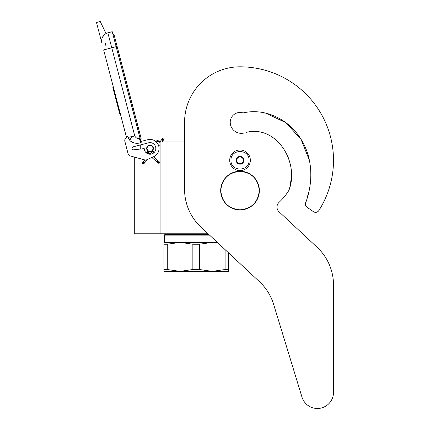 <?xml version="1.0" encoding="UTF-8"?>
<svg xmlns="http://www.w3.org/2000/svg" width="430" height="430" viewBox="0 0 430 430"><rect width="100%" height="100%" fill="white"/><g stroke="black" fill="none" stroke-linecap="round" stroke-linejoin="round"><path stroke-width="0.64" d="M208.104 233.786L160.078 233.786L160.078 141.981L184.577 141.981L184.577 122.254L184.577 189.42A51.578 51.578 0 0 0 200.982 227.142L259.462 281.677A51.578 51.578 0 0 1 273.609 304.316L301.973 397.094A16.12 16.12 0 0 0 333.503 392.38L333.503 284.999A51.578 51.578 0 0 0 317.103 247.277L279.043 211.786A6.445 6.445 0 0 1 279.054 202.347A57.378 57.378 0 0 0 288.584 190.855A6.445 6.445 0 0 0 289.32 189.211L289.723 187.582L289.32 189.211C299.07 162.395 277.001 124.77 246.191 132.397L249.653 131.634L246.191 132.397M134.294 157.047L134.294 233.786L160.078 233.786M150.022 151.715A3.289 3.289 0 0 1 146.737 148.431A3.289 3.289 0 0 1 150.022 145.141A3.289 3.289 0 0 1 153.311 148.431A3.289 3.289 0 0 1 150.022 151.715M159.401 141.981L160.078 141.981M140.739 149.006L140.739 144.856M230.996 160.293C230.437 148.646 249.61 148.646 249.051 160.293C249.61 171.935 230.437 171.935 230.996 160.293M229.706 160.293A10.315 10.315 0 0 1 240.021 149.973A10.315 10.315 0 0 1 250.341 160.293A10.315 10.315 0 0 1 240.021 170.608A10.315 10.315 0 0 1 229.706 160.293A10.315 10.315 0 0 1 240.021 149.973A10.315 10.315 0 0 1 250.341 160.293A10.315 10.315 0 0 1 240.021 170.608A10.315 10.315 0 0 1 229.706 160.293M243.891 160.293A3.87 3.87 0 0 1 240.021 164.158A3.87 3.87 0 0 1 236.156 160.293A3.87 3.87 0 0 1 240.021 156.423A3.87 3.87 0 0 1 243.891 160.293M236.543 160.707L236.301 160.293L236.769 159.476A3.354 3.354 0 0 1 237.693 157.88L238.161 157.068L239.101 157.068A3.354 3.354 0 0 1 240.945 157.068L241.886 157.068L242.353 157.88A3.354 3.354 0 0 1 243.273 159.476L243.745 160.293L243.504 160.713M236.543 159.874L236.769 159.476A3.354 3.354 0 0 0 237.693 162.701L237.919 163.094M238.161 163.513L237.693 162.701A3.354 3.354 0 0 0 239.101 163.513L238.161 163.513M238.645 163.513L239.101 163.513A3.354 3.354 0 0 0 240.945 163.513L241.402 163.513M241.886 163.513L240.945 163.513A3.354 3.354 0 0 0 242.353 162.701L241.886 163.513M242.128 163.099L242.353 162.701A3.354 3.354 0 0 0 243.273 159.476L243.504 159.874M237.919 157.487L237.693 157.88A3.354 3.354 0 0 1 239.101 157.068L238.645 157.068M241.402 157.068L240.945 157.068A3.354 3.354 0 0 1 242.353 157.88L242.128 157.487M142.4 164.083L143.582 164.013L143.512 162.83L142.33 162.9L142.4 164.083M153.51 151.591C152.72 150.849 152.741 150.828 153.569 151.521C154.359 152.263 154.338 152.284 153.51 151.591C152.72 150.849 152.741 150.828 153.569 151.521C154.359 152.263 154.338 152.284 153.51 151.591C152.72 150.849 152.741 150.828 153.569 151.521C154.359 152.263 154.338 152.284 153.51 151.591C152.72 150.849 152.741 150.828 153.569 151.521C154.359 152.263 154.338 152.284 153.51 151.591L147.076 151.811M149.108 152.795L147.253 151.602M148.673 152.403L147.377 151.441M148.216 152L147.447 151.344M147.748 151.58L147.452 151.328M148.608 152.344L147.06 151.693M150.086 153.66L146.662 152.139L147.13 151.752M153.569 151.521L146.716 152.08M149.769 153.381L146.539 152.284M150.075 153.655L146.41 152.451M146.501 152.333L150.296 153.849L146.345 152.548M150.403 153.945L146.34 152.564L146.662 152.139M150.409 153.945L146.388 152.483M151.865 157.487L158.235 163.153L159.175 163.266L159.347 161.895L159.057 161.642L158.885 163.013L157.1 161.422L157.563 161.035M160.078 145.2A2.58 2.58 0 0 1 158.81 146.372L158.272 144.76M156.971 142.669L156.289 141.932A2.58 2.58 0 0 1 160.078 142.803M106.049 33.545L100.238 21.5L96.497 22.478L101.867 43.065A8.38 8.38 120.3 0 1 107.86 32.836L112.23 31.696L116.138 46.666L111.768 47.805L134.724 135.762C135.638 137.815 137.213 138.739 139.444 138.53L140.556 142.798L141.18 142.631L116.138 46.666L117.116 46.413L114.348 35.808A1.924 1.924 0 0 0 112.939 34.422A1.924 1.924 0 0 1 114.348 35.808A1.924 1.924 0 0 0 112.939 34.422M106.78 49.111L103.657 49.923L126.452 137.256L125.92 137.777A3.87 3.87 0 0 0 124.899 141.508L127.973 153.3A3.87 3.87 0 0 0 130.693 156.058L145.765 160.202L153.693 156.676A9.025 9.025 0 0 0 158.541 145.448A9.025 9.025 0 0 0 147.743 139.696L140.884 141.486M147.743 139.696L147.372 139.793M132.075 148.581A1.419 1.419 0 0 1 133.085 146.85L148.56 142.814A5.8 5.8 0 0 1 155.73 147.388A5.8 5.8 0 0 1 150.634 154.198A5.8 5.8 0 0 1 144.222 148.608L133.655 149.817A1.419 1.419 0 0 1 132.123 148.764L132.075 148.581M124.899 141.508L127.973 153.3M140.556 142.798C136.659 143.894 133.155 143.217 130.037 140.755L128.102 137.493L127.715 136.009L125.92 137.777M104.124 34.948L102.361 37.448M158.498 145.329L158.6 145.62M158.724 146.028L158.81 146.372M156.154 141.803L156.273 141.916A2.58 2.58 0 0 1 157.143 141.508M128.102 137.493L134.724 135.762C131.698 136.778 130.139 138.439 130.037 140.755M159.842 141.981A2.58 2.58 0 0 0 155.751 141.454A2.58 2.58 0 0 1 159.842 141.981L162.798 138.164L163.975 138.014L164.131 139.186L162.954 139.341L162.798 138.164M115.708 96.083L115.143 96.234L116.342 100.813L116.901 100.663M119.201 109.473L118.637 109.618L116.342 100.813M120.352 113.875L119.787 114.025L118.637 109.618M115.788 96.39L115.224 96.54M113.429 87.355L112.864 87.5L114.821 94.987L115.38 94.837M105.151 42.871L105.99 46.08M137.299 127.764L138.283 127.506L141.051 138.111A1.924 1.924 0 0 1 140.497 140.008A1.924 1.924 0 0 0 141.051 138.111A1.924 1.924 0 0 1 140.497 140.008M152.473 150.102A2.967 2.967 0 0 0 151.699 145.98A2.967 2.967 0 0 0 147.576 146.754A2.967 2.967 0 0 0 148.35 150.876A2.967 2.967 0 0 0 152.473 150.102M152.682 150.247A3.225 3.225 0 0 0 151.844 145.77A3.225 3.225 0 0 0 147.361 146.608A3.225 3.225 0 0 0 148.205 151.091A3.225 3.225 0 0 0 152.682 150.247M152.79 150.323A3.354 3.354 0 0 0 151.914 145.662A3.354 3.354 0 0 0 147.253 146.539A3.354 3.354 0 0 0 148.13 151.193A3.354 3.354 0 0 0 152.79 150.323M228.416 252.727L228.416 271.373L212.302 271.373L199.509 269.513L192.86 269.513L192.86 244.224L180.068 242.359L212.302 242.359L199.509 244.224L192.86 244.224M208.867 234.495L164.916 234.495L164.271 235.14L209.555 235.14M163.948 242.359L180.068 242.359L167.275 244.224L163.948 244.224L163.948 242.359M217.3 242.359L212.302 242.359L217.671 242.703M228.416 269.513L225.094 269.513L212.302 271.373L163.948 271.373L163.948 244.224L163.948 269.513L167.275 269.513L167.275 244.224M225.094 269.513L225.094 249.626M192.86 269.513L180.068 271.373L167.275 269.513M199.509 269.513L199.509 244.224M309.39 160.282L301.059 139.358L285.864 122.652L265.503 113.069L243.074 112.939A9.799 9.799 0 0 0 230.222 122.254A11.089 11.089 0 0 0 244.326 132.924A11.089 11.089 0 0 1 230.222 122.254M309.38 160.234L301.038 139.325L285.842 122.641L265.493 113.069L243.074 112.939C265.063 107.726 288.503 119.346 300.312 138.18C312.76 156.912 313.502 181.309 305.891 202.148L306.612 200.391L305.891 202.148A3.87 3.87 0 0 0 307.041 207.217L313.363 211.641A3.87 3.87 0 0 0 318.84 210.555A93.482 93.482 0 0 0 240.021 66.811A55.443 55.443 0 0 0 184.577 122.254M307.015 198.767L307.912 194.822L307.015 198.767M308.1 194.145L308.67 192.14L308.1 194.145M309.724 187.657L310.046 185.706L309.724 187.657M290.325 184.54L291.088 179.219L290.325 184.54M291.271 173.623L290.97 169.044L291.271 173.623M288.369 157.891L288.073 157.095L288.369 157.891M283.633 148.484L283.048 147.624L283.633 148.484M257.393 131.516L256.662 131.44L257.393 131.516M307.041 207.217L313.363 211.641M279.043 211.786A6.445 6.445 0 0 1 279.054 202.347M333.503 392.38L333.503 284.999M273.609 304.316L301.973 397.094M220.8 190.592C221.939 178.918 228.346 172.511 240.021 171.371C251.695 172.511 258.102 178.918 259.247 190.592C258.102 202.267 251.695 208.674 240.021 209.813C228.346 208.674 221.939 202.267 220.8 190.592M220.681 190.592A19.339 19.339 0 0 1 240.021 171.253A19.339 19.339 0 0 1 259.365 190.592A19.339 19.339 0 0 1 240.021 209.931A19.339 19.339 0 0 1 220.681 190.592A19.339 19.339 0 0 1 240.021 171.253A19.339 19.339 0 0 1 259.365 190.592A19.339 19.339 0 0 0 240.021 171.253A19.339 19.339 0 0 0 220.681 190.592M143.582 164.013L143.765 162.545L142.583 162.615L144.931 159.971M144.281 161.965C145.066 162.707 145.05 162.733 144.217 162.035C143.432 161.293 143.453 161.272 144.281 161.965M156.773 161.852L157.1 161.422M157.944 162.895L158.885 163.013M101.867 43.065A8.38 8.38 120.3 0 1 107.86 32.836L111.768 47.805L103.657 49.923M139.444 138.53L140.067 138.369M161.981 141.981L163.894 139.492L162.723 139.643L162.567 138.471M162.25 140.261C163.126 140.889 163.142 140.868 162.303 140.18C161.427 139.546 161.411 139.573 162.25 140.261M142.33 162.9L142.583 162.615M143.835 163.728L147.764 159.31M153.032 153.392L154.166 152.112M150.344 153.892L152.913 151M147.452 151.317L150.683 154.193M153.548 156.74L159.057 161.642M146.34 152.569L147.619 153.709M141.051 138.111L114.348 35.808M163.894 139.492L164.131 139.186M168.001 233.786L166.851 234.495L168.001 233.786M164.271 235.14L164.271 242.359L164.271 235.14L164.916 234.495"/></g></svg>
